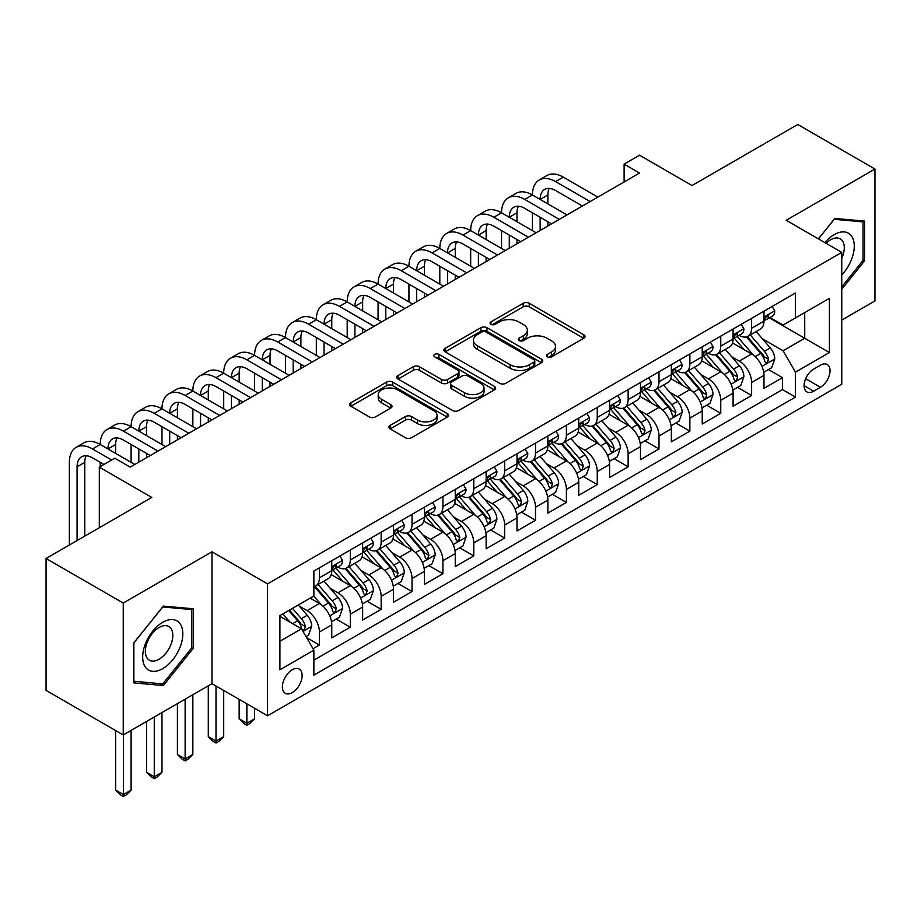 <?xml version="1.0" encoding="UTF-8"?>
<svg xmlns="http://www.w3.org/2000/svg" width="921" height="921" viewBox="0 0 921 921"><rect width="100%" height="100%" fill="white"/><g stroke="black" fill="none" stroke-linecap="round" stroke-linejoin="round"><path stroke-width="1.38" d="M547.339 356.864A3.005 1.727 0 0 0 551.575 356.864L583.776 338.272A4.283 2.475 0 0 0 585.031 336.522A4.283 2.475 0 0 0 583.776 334.772L529.23 303.285A4.283 2.475 0 0 0 523.174 303.285L490.974 321.866A3.005 1.727 0 0 0 490.099 323.098A3.005 1.727 0 0 0 490.974 324.319A3.005 1.727 0 0 0 495.21 324.319L499.378 321.913A13.711 7.921 0 0 1 518.776 321.913L523.324 324.537A13.711 7.921 0 0 1 527.342 330.132A13.711 7.921 0 0 1 523.324 335.739L519.156 338.145A3.005 1.727 0 0 0 518.281 339.365A3.005 1.727 0 0 0 519.156 340.586A3.005 1.727 0 0 0 523.393 340.586L527.56 338.18A13.711 7.921 0 0 1 546.959 338.18L551.506 340.805A13.711 7.921 0 0 1 555.524 346.411A13.711 7.921 0 0 1 551.506 352.006L547.339 354.412A3.005 1.727 0 0 0 546.452 355.633A3.005 1.727 0 0 0 547.339 356.864L547.339 354.412M292.245 692.604A13.976 8.07 120 0 0 301.374 680.297A13.976 8.07 120 0 0 299.233 669.095A13.976 8.07 120 0 0 292.245 669.786A13.976 8.07 120 0 0 283.127 682.104A13.976 8.07 120 0 0 285.268 693.294A13.976 8.07 120 0 0 292.245 692.604M390.147 425.398A4.283 2.475 0 0 0 388.892 427.148A4.283 2.475 0 0 0 390.147 428.898L405.447 437.728A4.283 2.475 0 0 0 411.503 437.728L447.261 417.086A4.283 2.475 0 0 0 448.515 415.336A4.283 2.475 0 0 0 447.261 413.587L392.714 382.1A4.283 2.475 0 0 0 386.659 382.1L350.901 402.742A4.283 2.475 0 0 0 349.646 404.492A4.283 2.475 0 0 0 350.901 406.242L369.39 416.914A4.283 2.475 0 0 0 375.446 416.914L390.746 408.072A4.283 2.475 0 0 0 392.001 406.334A4.283 2.475 0 0 0 390.746 404.584L381.582 399.288A11.466 6.62 0 0 1 378.22 394.602A11.466 6.62 0 0 1 385.3 388.489A11.466 6.62 0 0 1 397.791 389.928L433.699 410.662A11.466 6.62 0 0 1 437.061 415.336A11.466 6.62 0 0 1 429.98 421.45A11.466 6.62 0 0 1 417.489 420.022L411.503 416.557A4.283 2.475 0 0 0 405.447 416.557L390.147 425.398L390.147 428.898M841.759 320.094L874.95 300.937L874.95 169.038L797.77 124.485L692.039 185.524L639.554 155.223L624.116 164.134L639.554 173.044L130.172 467.131L114.734 458.221L99.307 467.131L99.307 527.733M123.23 603.036L123.23 734.935L211.98 683.693L211.98 551.794L123.23 603.036L46.05 558.483L151.781 497.432L99.307 467.131M211.98 551.794L267.551 583.879L841.759 252.366L841.759 384.264L267.551 715.778L267.551 583.879M874.95 169.038L786.2 220.28L841.759 252.366M499.689 383.32A4.283 2.475 0 0 0 505.744 383.32L541.502 362.678A4.283 2.475 0 0 0 542.757 360.928A4.283 2.475 0 0 0 541.502 359.178L486.956 327.692A4.283 2.475 0 0 0 480.9 327.692L445.142 348.334A4.283 2.475 0 0 0 443.887 350.084A4.283 2.475 0 0 0 445.142 351.834L499.689 383.32M435.886 357.509A3.005 1.727 0 0 1 438.926 357.935L438.926 354.366L494.381 386.383A4.283 2.475 0 0 1 495.636 388.132A4.283 2.475 0 0 1 494.381 389.882L458.623 410.524A4.283 2.475 0 0 1 452.568 410.524L398.022 379.038L398.022 375.538A4.283 2.475 0 0 0 396.767 377.288A4.283 2.475 0 0 0 398.022 379.038M398.022 375.538L413.322 366.696A4.283 2.475 0 0 1 419.389 366.696L441.504 379.475A4.283 2.475 0 0 0 447.56 379.475L457.714 373.615A4.283 2.475 0 0 0 458.969 371.865A4.283 2.475 0 0 0 457.714 370.115L434.689 356.818A3.005 1.727 0 0 1 433.803 355.598A3.005 1.727 0 0 1 435.656 353.998A3.005 1.727 0 0 1 438.926 354.366M123.23 734.935L46.05 690.382L46.05 558.483M313.013 648.718L319.414 645.022L306.601 637.62M299.313 606.145L307.073 610.611A17.464 10.085 60 0 1 319.414 632.002L331.767 624.875L331.767 637.885L350.291 627.189L336.246 619.085M330.19 588.323L337.938 592.79A17.464 10.085 60 0 1 350.291 614.18L362.632 607.054L362.632 620.063L381.156 609.368L367.111 601.263M361.055 570.49L368.814 574.969A17.464 10.085 60 0 1 381.156 596.359L393.509 589.233L393.509 602.242L412.032 591.547L397.987 583.442M391.932 552.669L399.679 557.147A17.464 10.085 60 0 1 412.032 578.538L424.385 571.4L424.385 584.421L442.909 573.725L428.852 565.609M422.808 534.848L430.556 539.326A17.464 10.085 60 0 1 442.909 560.716L455.25 553.579L455.25 566.588L473.774 555.904L459.729 547.788M453.673 517.026L461.421 521.505A17.464 10.085 60 0 1 473.774 542.883L486.127 535.757L486.127 548.766L504.65 538.071L490.605 529.966M484.55 499.205L492.298 503.672A17.464 10.085 60 0 1 504.65 525.062L516.992 517.936L516.992 530.945L535.515 520.25L521.47 512.145M515.415 481.372L523.174 485.851A17.464 10.085 60 0 1 535.515 507.241L547.868 500.115L547.868 513.124L566.392 502.429L552.347 494.324M546.291 463.551L554.039 468.029A17.464 10.085 60 0 1 566.392 489.419L578.733 482.293L578.733 495.302L597.257 484.607L583.212 476.491M577.156 445.729L584.916 450.208A17.464 10.085 60 0 1 597.257 471.598L609.61 464.46L609.61 477.481L628.134 466.786L614.088 458.67M608.033 427.908L615.781 432.386A17.464 10.085 60 0 1 628.134 453.765L640.486 446.639L640.486 459.648L658.999 448.953L644.953 440.848M638.909 410.087L646.657 414.554A17.464 10.085 60 0 1 658.999 435.944L671.351 428.818L671.351 441.827L689.875 431.132L675.83 423.027M669.774 392.265L677.522 396.732A17.464 10.085 60 0 1 689.875 418.122L702.228 410.996L702.228 424.005L720.752 413.31L706.695 405.205M700.651 374.433L708.399 378.911A17.464 10.085 60 0 1 720.752 400.301L733.093 393.175L733.093 406.184L751.617 395.489L751.617 382.48A17.464 10.085 -120 0 0 739.275 361.09L731.516 356.611M737.571 387.373L751.617 395.489M331.767 624.875A17.464 10.085 -120 0 0 319.414 603.485L310.158 598.143M362.632 607.054A17.464 10.085 -120 0 0 350.291 585.664L331.192 574.646M393.509 589.233A17.464 10.085 -120 0 0 381.156 567.843L362.068 556.814M424.385 571.4A17.464 10.085 -120 0 0 412.032 550.021L392.945 538.992M455.25 553.579A17.464 10.085 -120 0 0 442.909 532.188L423.81 521.171M486.127 535.757A17.464 10.085 -120 0 0 473.774 514.367L454.686 503.35M516.992 517.936A17.464 10.085 -120 0 0 504.65 496.546L485.551 485.528M547.868 500.115A17.464 10.085 -120 0 0 535.515 478.724L516.428 467.695M578.733 482.293A17.464 10.085 -120 0 0 566.392 460.903L547.293 449.874M609.61 464.46A17.464 10.085 -120 0 0 597.257 443.082L578.169 432.053M640.486 446.639A17.464 10.085 -120 0 0 628.134 425.249L609.046 414.231M671.351 428.818A17.464 10.085 -120 0 0 658.999 407.427L639.911 396.41M702.228 410.996A17.464 10.085 -120 0 0 689.875 389.606L670.787 378.589M733.093 393.175A17.464 10.085 -120 0 0 720.752 371.785L701.652 360.756M820.461 365.188L813.669 369.114A13.539 7.817 120 0 0 804.827 381.041A13.539 7.817 120 0 0 806.9 391.886A13.539 7.817 120 0 0 813.669 391.206L820.461 387.292A13.539 7.817 120 0 0 829.303 375.365A13.539 7.817 120 0 0 827.231 364.52A13.539 7.817 120 0 0 820.461 365.188M279.903 641.269L301.512 628.801L313.865 650.18L313.865 675.139L795.456 397.089L795.456 372.142L783.103 350.751L762.392 338.79M313.865 650.18L279.903 669.786L279.903 615.608L313.865 596.002L313.865 571.043L795.456 293.005L795.456 317.952L829.418 298.346L829.418 352.536L795.456 372.142M337.777 567.037L337.938 567.129A17.464 10.085 60 0 0 346.676 567.992L359.017 560.866A17.464 10.085 -120 0 0 362.632 552.865L362.632 542.883M368.653 549.215L368.814 549.307A17.464 10.085 60 0 0 377.541 550.171L389.894 543.045A17.464 10.085 -120 0 0 393.509 535.043L393.509 525.062M399.518 531.382L399.679 531.475A17.464 10.085 60 0 0 408.417 532.35L420.759 525.212A17.464 10.085 -120 0 0 424.385 517.222L424.385 507.241M430.395 513.561L430.556 513.653A17.464 10.085 60 0 0 439.282 514.517L451.635 507.39A17.464 10.085 -120 0 0 455.25 499.401L455.25 489.419M461.26 495.74L461.421 495.832A17.464 10.085 60 0 0 470.159 496.695L482.512 489.569A17.464 10.085 -120 0 0 486.127 481.579L486.127 471.598M492.136 477.918L492.298 478.011A17.464 10.085 60 0 0 501.024 478.874L513.377 471.748A17.464 10.085 -120 0 0 516.992 463.747L516.992 453.765M523.013 460.097L523.174 460.189A17.464 10.085 60 0 0 531.901 461.053L544.253 453.926A17.464 10.085 -120 0 0 547.868 445.925L547.868 435.944M553.878 442.264L554.039 442.368A17.464 10.085 60 0 0 562.777 443.231L575.118 436.094A17.464 10.085 -120 0 0 578.733 428.104L578.733 418.122M584.754 424.443L584.916 424.535A17.464 10.085 60 0 0 593.642 425.41L605.995 418.272A17.464 10.085 -120 0 0 609.61 410.282L609.61 400.301M615.619 406.622L615.781 406.714A17.464 10.085 60 0 0 624.519 407.577L636.86 400.451A17.464 10.085 -120 0 0 640.486 392.461L640.486 382.48M646.496 388.8L646.657 388.892A17.464 10.085 60 0 0 655.384 389.756L667.737 382.629A17.464 10.085 -120 0 0 671.351 374.628L671.351 364.647M677.361 370.979L677.522 371.071A17.464 10.085 60 0 0 686.26 371.934L698.602 364.808A17.464 10.085 -120 0 0 702.228 356.807L702.228 346.826M708.237 353.157L708.399 353.25A17.464 10.085 60 0 0 717.125 354.113L729.478 346.975A17.464 10.085 -120 0 0 733.093 338.986L733.093 329.004M313.865 660.161L782.493 389.606L782.493 377.668L763.97 388.363L763.97 375.342A17.464 10.085 -120 0 0 751.617 353.963L732.529 342.934M739.103 335.325L739.275 335.417A17.464 10.085 -120 0 0 748.002 336.292A17.464 10.085 -120 0 0 751.617 328.29L751.617 318.309M748.002 336.292L760.355 329.154A17.464 10.085 -120 0 0 763.97 321.164L763.97 311.183M319.414 567.843L319.414 577.824A17.464 10.085 60 0 1 315.799 585.814A17.464 10.085 60 0 1 313.865 586.516M315.799 585.814L328.152 578.687A17.464 10.085 -120 0 0 331.767 570.686L331.767 560.705M350.291 550.021L350.291 560.003A17.464 10.085 60 0 1 346.676 567.992M381.156 532.188L381.156 542.17A17.464 10.085 60 0 1 377.541 550.171M412.032 514.367L412.032 524.348A17.464 10.085 60 0 1 408.417 532.35M442.909 496.546L442.909 506.527A17.464 10.085 60 0 1 439.282 514.517M473.774 478.724L473.774 488.706A17.464 10.085 60 0 1 470.159 496.695M504.65 460.903L504.65 470.884A17.464 10.085 60 0 1 501.024 478.874M535.515 443.07L535.515 453.051A17.464 10.085 60 0 1 531.901 461.053M566.392 425.249L566.392 435.23A17.464 10.085 60 0 1 562.777 443.231M597.257 407.427L597.257 417.409A17.464 10.085 60 0 1 593.642 425.41M628.134 389.606L628.134 399.587A17.464 10.085 60 0 1 624.519 407.577M658.999 371.785L658.999 381.766A17.464 10.085 60 0 1 655.384 389.756M689.875 353.963L689.875 363.945A17.464 10.085 60 0 1 686.26 371.934M720.752 336.13L720.752 346.112A17.464 10.085 60 0 1 717.125 354.113M720.752 400.301L720.752 413.31M689.875 418.122L689.875 431.132M658.999 435.944L658.999 448.953M628.134 453.765L628.134 466.786M597.257 471.598L597.257 484.607M566.392 489.419L566.392 502.429M535.515 507.241L535.515 520.25M504.65 525.062L504.65 538.071M473.774 542.883L473.774 555.904M442.909 560.716L442.909 573.725M412.032 578.538L412.032 591.547M381.156 596.359L381.156 609.368M350.291 614.18L350.291 627.189M319.414 632.002L319.414 645.022M301.512 628.801L279.903 616.322M783.103 350.751L804.712 338.272L804.712 312.61L829.418 298.346M769.357 317.86L829.418 352.536M769.979 317.503L783.103 325.078L795.456 317.952M211.98 683.693L267.551 715.778M624.116 164.134L624.116 181.955M768.448 369.551L782.493 377.668M782.493 389.606L795.456 397.089M841.759 289.24L864.612 260.816L864.612 221.098L834.817 218.438L818.389 238.873M133.568 682.875L163.362 685.535L193.157 648.476L193.157 608.758L163.362 606.099L133.568 643.157L133.568 682.875M863.069 259.929L864.612 260.816M191.614 647.59L193.157 648.476M160.219 683.727L163.362 685.535M548.536 357.279L551.506 355.575A13.711 7.921 0 0 0 555.524 349.968L555.524 346.411M527.342 330.132L527.342 333.701A13.711 7.921 0 0 1 523.324 339.296L520.353 341.012M583.718 338.306L529.23 306.843A4.283 2.475 0 0 0 523.174 306.843L492.171 324.745M541.444 362.713L486.956 331.249A4.283 2.475 0 0 0 480.9 331.249L445.2 351.868M533.927 362.149A3.005 1.727 0 0 0 534.802 360.928A3.005 1.727 0 0 0 533.927 359.708L486.046 332.067A3.005 1.727 0 0 0 481.81 332.067L477.412 334.599A13.711 7.921 0 0 0 473.394 340.194A13.711 7.921 0 0 0 477.412 345.801L510.142 364.693A13.711 7.921 0 0 0 529.529 364.693L533.927 362.149L533.927 365.718A3.005 1.727 0 0 0 534.802 364.497L534.802 360.928M473.394 340.194L473.394 343.763A13.711 7.921 0 0 0 477.412 349.358L477.412 345.801M533.927 365.718L529.529 368.25A13.711 7.921 0 0 1 510.142 368.25L477.412 349.358M398.079 379.072L413.322 370.265L413.322 366.696M458.969 371.865L458.969 375.423A4.283 2.475 0 0 1 457.714 377.173L447.56 383.032A4.283 2.475 0 0 1 441.504 383.032L419.389 370.265A4.283 2.475 0 0 0 413.322 370.265M438.926 357.935L494.324 389.917M464.46 392.726A11.466 6.62 0 0 0 476.951 394.165A11.466 6.62 0 0 0 484.032 388.04A11.466 6.62 0 0 0 480.67 383.366L468.018 376.067A4.283 2.475 0 0 0 461.962 376.067L451.808 381.927A4.283 2.475 0 0 0 450.553 383.677A4.283 2.475 0 0 0 451.808 385.427L464.46 392.726L464.46 396.295A11.466 6.62 0 0 0 476.951 397.722A11.466 6.62 0 0 0 484.032 391.609L484.032 388.04M450.553 383.677L450.553 387.234A4.283 2.475 0 0 0 451.808 388.984L451.808 385.427M464.46 396.295L451.808 388.984M437.061 415.336L437.061 418.905A11.466 6.62 0 0 1 429.98 425.018A11.466 6.62 0 0 1 417.489 423.579L411.503 420.126A4.283 2.475 0 0 0 405.447 420.126L390.193 428.933M378.22 394.602L378.22 398.171A11.466 6.62 0 0 0 381.582 402.845L381.582 399.288M390.688 408.107L381.582 402.845M447.203 417.121L392.714 385.657A4.283 2.475 0 0 0 386.659 385.657L350.959 406.276M763.705 372.291L771.683 367.686L774.768 358.776A11.57 6.677 -120 0 0 770.267 347.908L756.164 331.572M753.332 355.092L737.214 336.418M744.156 349.658L734.808 338.824A27.722 16.002 -120 0 0 733.945 337.857M746.424 336.913L760.7 353.434A11.57 6.677 60 0 1 764.821 361.4L765.662 362.77L767.228 362.552L768.528 359.259A11.57 6.677 -120 0 0 764.395 351.292L750.293 334.968M747.265 336.649L762.6 354.389A5.894 3.408 60 0 1 764.085 356.703L768.528 359.259M772.143 306.463L774.768 310.999A11.57 6.677 60 0 1 772.374 316.122L766.514 319.506A11.57 6.677 -120 0 0 768.528 316.847L768.287 315.822M69.363 545.025L69.363 462.33A32.742 18.904 60 0 1 76.144 447.33L83.857 442.874A32.742 18.904 60 0 1 100.228 444.498A32.742 18.904 60 0 1 107.009 429.508L114.734 425.053A32.742 18.904 60 0 1 131.104 426.676A32.742 18.904 60 0 1 137.885 411.687L145.599 407.232A32.742 18.904 60 0 1 161.969 408.855A32.742 18.904 60 0 1 168.75 393.866L176.475 389.41A32.742 18.904 60 0 1 192.846 391.034A32.742 18.904 60 0 1 199.627 376.044L207.34 371.589A32.742 18.904 60 0 1 223.711 373.212A32.742 18.904 60 0 1 230.492 358.223L238.217 353.768A32.742 18.904 60 0 1 254.587 355.379A32.742 18.904 60 0 1 261.368 340.39L269.082 335.935A32.742 18.904 60 0 1 285.464 337.558A32.742 18.904 60 0 1 292.245 322.569L299.958 318.113A32.742 18.904 60 0 1 316.329 319.737A32.742 18.904 60 0 1 323.11 304.747L330.835 300.292A32.742 18.904 60 0 1 347.205 301.915A32.742 18.904 60 0 1 353.986 286.926L361.7 282.471A32.742 18.904 60 0 1 378.07 284.094A32.742 18.904 60 0 1 384.851 269.105L392.576 264.649A32.742 18.904 60 0 1 408.947 266.261A32.742 18.904 60 0 1 415.728 251.272L423.441 246.816A32.742 18.904 60 0 1 439.812 248.44A32.742 18.904 60 0 1 446.593 233.45L454.318 228.995A32.742 18.904 60 0 1 470.689 230.618A32.742 18.904 60 0 1 477.469 215.629L485.183 211.174A32.742 18.904 60 0 1 501.554 212.797A32.742 18.904 60 0 1 508.346 197.808L516.059 193.352A32.742 18.904 60 0 1 532.43 194.976A32.742 18.904 60 0 1 539.211 179.986L546.936 175.531A32.742 18.904 60 0 1 563.307 177.154L597.879 197.106M539.211 179.986A32.742 18.904 60 0 1 555.582 181.61L590.165 201.572M764.349 320.048L764.395 320.048A11.57 6.677 -120 0 0 766.514 319.506M767.032 315.984L768.528 316.847C767.792 315.097 766.56 315.811 764.821 318.977A11.57 6.677 60 0 1 763.97 320.623M582.44 206.028L555.582 190.52A21.828 12.606 -120 0 0 544.668 189.438A21.828 12.606 -120 0 0 540.143 199.431L547.868 194.976L547.868 203.886M549.238 188.425A21.828 12.606 -120 0 0 547.868 194.976M540.143 217.252L540.143 230.446M547.868 221.708L547.868 225.99M532.43 230.618L532.43 212.797M841.759 274.895A28.378 16.382 120 0 0 853.894 241.981A28.378 16.382 120 0 0 834.196 234.625A28.378 16.382 120 0 0 824.905 242.626M841.759 258.375A19.433 11.213 120 0 0 840.263 238.861A19.433 11.213 120 0 0 830.546 239.828A19.433 11.213 120 0 0 826.056 243.294M818.447 238.907L834.196 219.313L863.069 221.892L863.069 260.378L841.759 286.88M861.147 220.787L863.069 221.892M180.125 647.014A28.378 16.382 120 0 0 172.78 619.603A28.378 16.382 120 0 0 145.368 643.906A28.378 16.382 120 0 0 152.713 671.317A28.378 16.382 120 0 0 180.125 647.014M170.984 644.412A19.433 11.213 120 0 0 168.808 626.522A19.433 11.213 120 0 0 147.199 642.294A19.433 11.213 120 0 0 149.375 660.173A19.433 11.213 120 0 0 170.984 644.412M133.879 681.367L133.879 642.881L162.741 606.974L191.614 609.552L191.614 648.039L162.741 683.946L133.568 681.195M189.691 608.447L191.614 609.552M732.84 390.113L740.818 385.508L743.903 376.597A11.57 6.677 -120 0 0 739.39 365.729L725.288 349.404M722.467 372.913L706.338 354.251M713.291 367.479L703.932 356.646A27.722 16.002 -120 0 0 703.068 355.679M715.559 354.735L729.823 371.255A11.57 6.677 60 0 1 733.945 379.222L734.785 380.603L736.351 380.373L737.652 377.092A11.57 6.677 -120 0 0 733.53 369.114L719.428 352.789M716.4 354.47L731.723 372.222A5.894 3.408 60 0 1 733.208 374.525L737.652 377.092M701.963 407.934L709.941 403.329L713.027 394.418A11.57 6.677 -120 0 0 708.525 383.55L694.422 367.226M691.59 390.734L675.473 372.072M682.415 385.3L673.055 374.467A27.722 16.002 -120 0 0 672.203 373.5M684.683 372.556L698.947 389.076A11.57 6.677 60 0 1 703.08 397.055L703.92 398.425L705.486 398.206L706.787 394.913A11.57 6.677 -120 0 0 702.654 386.935L688.551 370.61M685.523 372.291L700.858 390.044A5.894 3.408 60 0 1 702.343 392.346L706.787 394.913M671.098 425.755L679.065 421.15L682.162 412.24A11.57 6.677 -120 0 0 677.649 401.383L663.546 385.047M660.714 408.556L644.596 389.894M651.55 403.122L642.19 392.288A27.722 16.002 -120 0 0 641.327 391.321M653.818 390.389L668.082 406.898A11.57 6.677 60 0 1 672.203 414.876L673.044 416.246L674.609 416.027L675.91 412.735A11.57 6.677 -120 0 0 671.789 404.768L657.675 388.432M654.658 390.113L669.981 407.865A5.894 3.408 60 0 1 671.467 410.167L675.91 412.735M640.222 443.588L648.2 438.972L651.285 430.061A11.57 6.677 -120 0 0 646.784 419.205L632.669 402.868M629.849 426.377L613.731 407.715M620.673 420.943L611.314 410.11A27.722 16.002 -120 0 0 610.462 409.154M622.941 408.21L637.205 424.731A11.57 6.677 60 0 1 641.338 432.697L642.179 434.067L643.744 433.849L645.034 430.556A11.57 6.677 -120 0 0 640.912 422.589L626.81 406.253M623.782 407.934L639.116 425.686A5.894 3.408 60 0 1 640.602 427.989L645.034 430.556M741.278 324.284L743.903 328.832A11.57 6.677 60 0 1 741.509 333.943L735.637 337.328A11.57 6.677 -120 0 0 737.652 334.668L737.41 333.644M508.346 197.808A32.742 18.904 60 0 1 524.717 199.431L532.43 194.976L567.002 214.938M524.717 199.431L559.289 219.394M733.484 337.869L733.53 337.869A11.57 6.677 -120 0 0 735.637 337.328M736.155 333.805L737.652 334.668C736.927 332.918 735.695 333.632 733.945 336.81A11.57 6.677 60 0 1 733.093 338.456M551.575 223.849L524.717 208.342A21.828 12.606 -120 0 0 513.803 207.26A21.828 12.606 -120 0 0 509.278 217.252L516.992 212.797L516.992 221.708M518.362 206.246A21.828 12.606 -120 0 0 516.992 212.797M509.278 235.074L509.278 248.267M516.992 239.529L516.992 243.812M501.554 248.44L501.554 230.618M710.402 342.105L713.027 346.653A11.57 6.677 60 0 1 710.632 351.764L704.772 355.161A11.57 6.677 -120 0 0 706.787 352.49L706.534 351.465M477.469 215.629A32.742 18.904 60 0 1 493.84 217.252L501.554 212.797L536.137 232.76M493.84 217.252L528.412 237.215M702.608 355.702L702.654 355.702A11.57 6.677 -120 0 0 704.772 355.161M705.29 351.626L706.787 352.49C706.05 350.751 704.818 351.465 703.08 354.631A11.57 6.677 60 0 1 702.228 356.277M520.699 241.67L493.84 226.163A21.828 12.606 -120 0 0 482.926 225.081A21.828 12.606 -120 0 0 478.402 235.074L486.127 230.618L486.127 239.529M487.485 224.079A21.828 12.606 -120 0 0 486.127 230.618M478.402 252.895L478.402 266.088M486.127 257.35L486.127 261.633M470.689 266.261L470.689 248.44M679.537 359.927L682.162 364.474A11.57 6.677 60 0 1 679.756 369.597L673.896 372.982A11.57 6.677 -120 0 0 675.91 370.311L675.669 369.286M446.593 233.45A32.742 18.904 60 0 1 462.975 235.074L470.689 230.618L505.261 250.581M462.975 235.074L497.547 255.036M671.743 373.523L671.789 373.523A11.57 6.677 -120 0 0 673.896 372.982M674.414 369.448L675.91 370.311C675.185 368.573 673.953 369.286 672.203 372.452A11.57 6.677 60 0 1 671.351 374.099M489.822 259.492L462.975 243.984A21.828 12.606 -120 0 0 452.05 242.902A21.828 12.606 -120 0 0 447.537 252.895L455.25 248.44L455.25 257.35M456.62 241.901A21.828 12.606 -120 0 0 455.25 248.44M447.537 270.716L447.537 283.91M455.25 275.183L455.25 279.454M439.812 284.094L439.812 266.261M648.66 377.748L651.285 382.296A11.57 6.677 60 0 1 648.891 387.419L643.019 390.803A11.57 6.677 -120 0 0 645.034 388.132L644.792 387.108M415.728 251.272A32.742 18.904 60 0 1 432.099 252.895L439.812 248.44L474.396 268.402M432.099 252.895L466.671 272.858M640.866 391.344L640.912 391.344A11.57 6.677 -120 0 0 643.019 390.803M643.549 387.269L645.034 388.132C644.309 386.394 643.077 387.108 641.338 390.274A11.57 6.677 60 0 1 640.486 391.92M458.957 277.313L432.099 261.806A21.828 12.606 -120 0 0 421.185 260.724A21.828 12.606 -120 0 0 416.66 270.716L424.385 266.261L424.385 275.183M425.744 259.722A21.828 12.606 -120 0 0 424.385 266.261M416.66 288.549L416.66 301.731M424.385 293.005L424.385 297.276M408.947 301.915L408.947 284.094M609.345 461.409L617.323 456.804L620.409 447.882A11.57 6.677 -120 0 0 615.907 437.026L601.804 420.69M598.972 444.21L582.855 425.537M589.797 438.764L580.449 427.943A27.722 16.002 -120 0 0 579.585 426.976M592.076 426.032L606.34 442.552A11.57 6.677 60 0 1 610.462 450.519L611.302 451.889L612.868 451.67L614.169 448.377A11.57 6.677 -120 0 0 610.047 440.411L595.933 424.086M592.905 425.767L608.24 443.508A5.894 3.408 60 0 1 609.725 445.822L614.169 448.377M617.795 395.581L620.409 400.117A11.57 6.677 60 0 1 618.014 405.24L612.154 408.625A11.57 6.677 -120 0 0 614.169 405.965L613.927 404.929M384.851 269.105A32.742 18.904 60 0 1 401.222 270.716L408.947 266.261L443.519 286.224M401.222 270.716L435.806 290.679M610.001 409.166L610.047 409.166A11.57 6.677 -120 0 0 612.154 408.625M612.672 405.102L614.169 405.965C613.444 404.215 612.2 404.929 610.462 408.095A11.57 6.677 60 0 1 609.61 409.741M428.081 295.134L401.222 279.639A21.828 12.606 -120 0 0 390.308 278.556A21.828 12.606 -120 0 0 385.795 288.549L393.509 284.094L393.509 293.005M394.879 277.543A21.828 12.606 -120 0 0 393.509 284.094M385.795 306.371L385.795 319.552M393.509 310.826L393.509 315.097M378.07 319.737L378.07 301.915M578.48 479.231L586.458 474.626L589.544 465.715A11.57 6.677 -120 0 0 585.031 454.847L570.928 438.523M568.107 462.031L551.978 443.358M558.932 456.597L549.572 445.764A27.722 16.002 -120 0 0 548.72 444.797M561.2 443.853L575.464 460.373A11.57 6.677 60 0 1 579.585 468.34L580.437 469.71L581.991 469.491L583.292 466.21A11.57 6.677 -120 0 0 579.171 458.232L565.068 441.907M562.04 443.588L577.363 461.329A5.894 3.408 60 0 1 578.849 463.643L583.292 466.21M586.919 413.402L589.544 417.938A11.57 6.677 60 0 1 587.149 423.061L581.278 426.446A11.57 6.677 -120 0 0 583.292 423.787L583.051 422.762M353.986 286.926A32.742 18.904 60 0 1 370.357 288.549L378.07 284.094L412.654 304.057M370.357 288.549L404.929 308.512M579.125 426.987L579.171 426.987A11.57 6.677 -120 0 0 581.278 426.446M581.807 422.923L583.292 423.787C582.567 422.037 581.335 422.751 579.585 425.928A11.57 6.677 60 0 1 578.733 427.574M397.216 312.967L370.357 297.46A21.828 12.606 -120 0 0 359.443 296.378A21.828 12.606 -120 0 0 354.919 306.371L362.632 301.915L362.632 310.826M364.002 295.365A21.828 12.606 -120 0 0 362.632 301.915M354.919 324.192L354.919 337.385M362.632 328.647L362.632 332.93M347.205 337.558L347.205 319.737M547.604 497.052L555.582 492.447L558.667 483.537A11.57 6.677 -120 0 0 554.166 472.669L540.063 456.344M537.231 479.853L521.113 461.191M528.055 474.419L518.707 463.585A27.722 16.002 -120 0 0 517.844 462.618M530.323 461.674L544.599 478.195A11.57 6.677 60 0 1 548.72 486.161L549.561 487.543L551.126 487.313L552.427 484.032A11.57 6.677 -120 0 0 548.294 476.053L534.192 459.729M531.164 461.409L546.498 479.162A5.894 3.408 60 0 1 547.983 481.464L552.427 484.032M556.042 431.224L558.667 435.771A11.57 6.677 60 0 1 556.272 440.883L550.413 444.267A11.57 6.677 -120 0 0 552.427 441.608L552.186 440.583M323.11 304.747A32.742 18.904 60 0 1 339.481 306.371L347.205 301.915L381.778 321.878M339.481 306.371L374.064 326.333M548.248 444.82L548.294 444.82A11.57 6.677 -120 0 0 550.413 444.267M550.931 440.745L552.427 441.608C551.702 439.87 550.459 440.583 548.72 443.749A11.57 6.677 60 0 1 547.868 445.396M366.339 330.789L339.481 315.281A21.828 12.606 -120 0 0 328.567 314.199A21.828 12.606 -120 0 0 324.042 324.192M333.137 313.198A21.828 12.606 -120 0 0 331.767 319.737L331.767 328.647M324.042 342.013L324.042 355.207M331.767 346.469L331.767 350.751M316.329 355.379L316.329 337.558M516.739 514.874L524.717 510.269L527.802 501.358A11.57 6.677 -120 0 0 523.289 490.49L509.186 474.165M506.366 497.674L490.237 479.012M497.19 492.24L487.831 481.407A27.722 16.002 -120 0 0 486.967 480.44M499.458 479.507L513.722 496.016A11.57 6.677 60 0 1 517.844 503.994L518.684 505.364L520.25 505.145L521.551 501.853A11.57 6.677 -120 0 0 517.429 493.886L503.327 477.55M500.299 479.231L515.622 496.983A5.894 3.408 60 0 1 517.107 499.286L521.551 501.853M525.177 449.045L527.802 453.593A11.57 6.677 60 0 1 525.407 458.704L519.536 462.1A11.57 6.677 -120 0 0 521.551 459.429L521.309 458.405M292.245 322.569A32.742 18.904 60 0 1 308.616 324.192L316.329 319.737L350.901 339.699M308.616 324.192L343.188 344.155M517.383 462.641L517.429 462.641A11.57 6.677 -120 0 0 519.536 462.1M520.054 458.566L521.551 459.429C520.826 457.691 519.594 458.405 517.844 461.571A11.57 6.677 60 0 1 516.992 463.217M335.474 348.61L308.616 333.103A21.828 12.606 -120 0 0 297.702 332.021A21.828 12.606 -120 0 0 293.177 342.013L300.891 337.558L300.891 346.469M302.261 331.019A21.828 12.606 -120 0 0 300.891 337.558M293.177 359.835L293.177 373.028M300.891 364.29L300.891 368.573M285.464 373.212L285.464 355.379M485.862 532.695L493.84 528.09L496.926 519.179A11.57 6.677 -120 0 0 492.424 508.323L478.321 491.987M475.489 515.495L459.372 496.833M466.314 510.061L456.966 499.228A27.722 16.002 -120 0 0 456.102 498.261M468.582 497.328L482.857 513.849A11.57 6.677 60 0 1 486.979 521.816L487.819 523.186L489.385 522.967L490.686 519.674A11.57 6.677 -120 0 0 486.553 511.708L472.45 495.371M469.422 497.052L484.757 514.804A5.894 3.408 60 0 1 486.242 517.107L490.686 519.674M494.301 466.866L496.926 471.414A11.57 6.677 60 0 1 494.531 476.537L488.671 479.922A11.57 6.677 -120 0 0 490.686 477.251L490.433 476.226M261.368 340.39A32.742 18.904 60 0 1 277.739 342.013L285.464 337.558L320.036 357.521M277.739 342.013L312.311 361.976M486.507 480.463L486.553 480.463A11.57 6.677 -120 0 0 488.671 479.922M489.189 476.387L490.686 477.251C489.949 475.512 488.717 476.226 486.979 479.392A11.57 6.677 60 0 1 486.127 481.038M304.598 366.431L277.739 350.924A21.828 12.606 -120 0 0 266.825 349.842A21.828 12.606 -120 0 0 262.301 359.835L270.026 355.379L270.026 364.29M271.384 348.84A21.828 12.606 -120 0 0 270.026 355.379M262.301 377.668L262.301 390.849M270.026 382.123L270.026 386.394M254.587 391.034L254.587 373.212M454.997 550.528L462.975 545.923L466.061 537.001A11.57 6.677 -120 0 0 461.548 526.144L447.445 509.808M444.624 533.328L428.495 514.655M435.449 527.883L426.089 517.049A27.722 16.002 -120 0 0 425.226 516.094M437.717 515.15L451.981 531.67A11.57 6.677 60 0 1 456.102 539.637L456.943 541.007L458.508 540.788L459.809 537.496A11.57 6.677 -120 0 0 455.688 529.529L441.585 513.193M438.557 514.885L453.88 532.626A5.894 3.408 60 0 1 455.365 534.928L459.809 537.496M463.436 484.688L466.061 489.235A11.57 6.677 60 0 1 463.666 494.358L457.795 497.743A11.57 6.677 -120 0 0 459.809 495.084L459.567 494.047M230.492 358.223A32.742 18.904 60 0 1 246.874 359.835L254.587 355.379L289.159 375.342M246.874 359.835L281.446 379.797M455.642 498.284L455.688 498.284A11.57 6.677 -120 0 0 457.795 497.743M458.313 494.22L459.809 495.084C459.084 493.334 457.852 494.047 456.102 497.213A11.57 6.677 60 0 1 455.25 498.86M273.721 384.253L246.874 368.757A21.828 12.606 -120 0 0 235.96 367.675A21.828 12.606 -120 0 0 231.436 377.668L239.149 373.212L239.149 382.123M240.519 366.662A21.828 12.606 -120 0 0 239.149 373.212M231.436 395.489L231.436 408.671M239.149 399.944L239.149 404.215M223.711 408.855L223.711 391.034M424.12 568.349L432.099 563.744L435.184 554.833A11.57 6.677 -120 0 0 430.683 543.966L416.568 527.629M413.748 551.149L397.63 532.476M404.572 545.716L395.213 534.882A27.722 16.002 -120 0 0 394.361 533.915M406.84 532.971L421.104 549.492A11.57 6.677 60 0 1 425.237 557.458L426.078 558.828L427.643 558.61L428.933 555.317A11.57 6.677 -120 0 0 424.811 547.35L410.708 531.026M407.681 532.706L423.015 550.447A5.894 3.408 60 0 1 424.5 552.761L428.933 555.317M246.874 703.84L246.874 723.261L254.587 718.806L254.587 708.295M254.587 718.806L249.959 723.446L246.874 725.23L243.777 723.446L239.149 718.806L239.149 699.384M239.149 718.806L246.874 723.261L246.874 725.23M432.559 502.521L435.184 507.057A11.57 6.677 60 0 1 432.789 512.18L426.918 515.564A11.57 6.677 -120 0 0 428.933 512.905L428.691 511.88M199.627 376.044A32.742 18.904 60 0 1 215.998 377.668L223.711 373.212L258.294 393.175M215.998 377.668L250.57 397.63M424.765 516.105L424.811 516.105A11.57 6.677 -120 0 0 426.918 515.564M427.448 512.041L428.933 512.905C428.207 511.155 426.976 511.869 425.237 515.035A11.57 6.677 60 0 1 424.385 516.681M242.856 402.086L215.998 386.578A21.828 12.606 -120 0 0 205.084 385.496A21.828 12.606 -120 0 0 200.559 395.489L208.284 391.034L208.284 399.944M209.643 384.483A21.828 12.606 -120 0 0 208.284 391.034M200.559 413.31L200.559 426.504M208.284 417.766L208.284 422.048M192.846 426.676L192.846 408.855M393.244 586.17L401.222 581.565L404.307 572.655A11.57 6.677 -120 0 0 399.806 561.787L385.703 545.462M382.871 568.971L366.754 550.309M373.707 563.537L364.348 552.704A27.722 16.002 -120 0 0 363.484 551.737M375.975 550.793L390.239 567.313A11.57 6.677 60 0 1 394.361 575.28L395.201 576.661L396.767 576.431L398.068 573.15A11.57 6.677 -120 0 0 393.946 565.172L379.832 548.847M376.804 550.528L392.139 568.28A5.894 3.408 60 0 1 393.624 570.583L398.068 573.15M215.998 686.007L215.998 741.094L223.711 736.639L223.711 690.462M223.711 736.639L219.083 741.267L215.998 743.051L212.912 741.267L208.284 736.639L208.284 685.834M208.284 736.639L215.998 741.094L215.998 743.051M401.694 520.342L404.307 524.889A11.57 6.677 60 0 1 401.913 530.001L396.053 533.386A11.57 6.677 -120 0 0 398.068 530.726L397.826 529.702M168.75 393.866A32.742 18.904 60 0 1 185.121 395.489L192.846 391.034L227.418 410.996M185.121 395.489L219.705 415.452M393.9 533.927L393.946 533.927A11.57 6.677 -120 0 0 396.053 533.386M396.571 529.863L398.068 530.726C397.342 528.988 396.099 529.69 394.361 532.868A11.57 6.677 60 0 1 393.509 534.514M211.98 419.907L185.121 404.4A21.828 12.606 -120 0 0 174.207 403.317A21.828 12.606 -120 0 0 169.694 413.31L177.408 408.855L177.408 417.766M178.778 402.316A21.828 12.606 -120 0 0 177.408 408.855M169.694 431.132L169.694 444.325M177.408 435.587L177.408 439.87M161.969 444.498L161.969 426.676M362.379 603.992L370.357 599.387L373.442 590.476A11.57 6.677 -120 0 0 368.941 579.608L354.827 563.284M352.006 586.792L335.889 568.13M342.831 581.358L333.471 570.525A27.722 16.002 -120 0 0 332.619 569.558M345.099 568.625L359.363 585.134A11.57 6.677 60 0 1 363.496 593.112L364.336 594.482L365.89 594.264L367.191 590.971A11.57 6.677 -120 0 0 363.07 583.005L348.967 566.668M345.939 568.349L361.262 586.101A5.894 3.408 60 0 1 362.747 588.404L367.191 590.971M185.121 699.2L185.121 758.916L192.846 754.46L192.846 694.745M192.846 754.46L188.218 759.088L185.121 760.873L182.036 759.088L177.408 754.46L177.408 703.656M177.408 754.46L185.121 758.916L185.121 760.873M370.818 538.163L373.442 542.711A11.57 6.677 60 0 1 371.048 547.822L365.177 551.219A11.57 6.677 -120 0 0 367.191 548.548L366.949 547.523M137.885 411.687A32.742 18.904 60 0 1 154.256 413.31L161.969 408.855L196.553 428.818M154.256 413.31L188.828 433.273M363.024 551.76L363.07 551.76A11.57 6.677 -120 0 0 365.177 551.219M365.706 547.684L367.191 548.548C366.466 546.809 365.234 547.523 363.496 550.689A11.57 6.677 60 0 1 362.632 552.335M181.115 437.728L154.256 422.221A21.828 12.606 -120 0 0 143.342 421.139A21.828 12.606 -120 0 0 138.818 431.132L146.531 426.676L146.531 435.587M147.901 420.137A21.828 12.606 -120 0 0 146.531 426.676M138.818 448.953L138.818 462.146M146.531 453.408L146.531 457.691M131.104 462.319L131.104 444.498M331.502 621.813L339.481 617.208L342.566 608.297A11.57 6.677 -120 0 0 338.065 597.441L323.962 581.105M321.13 604.613L313.75 596.071M311.954 599.18L310.757 597.787M314.222 586.447L328.498 602.967A11.57 6.677 60 0 1 332.619 610.934L333.46 612.304L335.025 612.085L336.326 608.793A11.57 6.677 -120 0 0 332.193 600.826L318.09 584.49M315.063 586.17L330.397 603.923A5.894 3.408 60 0 1 331.882 606.225L336.326 608.793M154.256 717.022L154.256 776.737L161.969 772.282L161.969 712.566M161.969 772.282L157.341 776.91L154.256 778.694L151.171 776.91L146.531 772.282L146.531 721.477M146.531 772.282L154.256 776.737L154.256 778.694M339.941 555.985L342.566 560.532A11.57 6.677 60 0 1 340.171 565.655L334.311 569.04A11.57 6.677 -120 0 0 336.326 566.369L336.084 565.344M107.009 429.508A32.742 18.904 60 0 1 123.379 431.132L131.104 426.676L165.676 446.639M123.379 431.132L157.963 451.094M332.147 569.581L332.193 569.581A11.57 6.677 -120 0 0 334.311 569.04M334.83 565.506L336.326 566.369C335.601 564.631 334.358 565.344 332.619 568.51A11.57 6.677 60 0 1 331.767 570.157M150.238 455.55L123.379 440.042A21.828 12.606 -120 0 0 112.466 438.96A21.828 12.606 -120 0 0 107.953 448.953L115.666 444.498L115.666 453.408M117.036 437.959A21.828 12.606 -120 0 0 115.666 444.498M100.228 466.602L100.228 462.33M305.991 636.549L308.616 635.041L311.701 626.119A11.57 6.677 -120 0 0 307.188 615.263L298.312 604.982M290.023 622.159L282.874 613.893M281.089 617.001L279.903 615.631M288.745 610.508L297.621 620.789A11.57 6.677 60 0 1 301.743 628.755L302.595 630.125L304.149 629.906L305.45 626.614A11.57 6.677 -120 0 0 301.328 618.647L292.452 608.367M289.459 610.093L299.521 621.744A5.894 3.408 60 0 1 301.006 624.047L305.45 626.614M123.379 734.843L123.379 794.558L131.104 790.103L131.104 730.388M131.104 790.103L126.465 794.742L123.379 796.515L120.294 794.742L115.666 790.103L115.666 730.572M115.666 790.103L123.379 794.558L123.379 796.515M76.144 447.33A32.742 18.904 60 0 1 92.514 448.953L100.228 444.498L134.8 464.46M92.514 448.953L111.648 460.005M103.935 464.46L92.514 457.864A21.828 12.606 -120 0 0 81.601 456.793A21.828 12.606 -120 0 0 77.076 466.786L77.076 540.569M86.16 455.78A21.828 12.606 -120 0 0 84.79 462.33L84.79 536.114M307.073 610.611L319.414 603.485M337.938 592.79L350.291 585.664M368.814 574.969L381.156 567.843M399.679 557.147L412.032 550.021M430.556 539.326L442.909 532.188M461.421 521.505L473.774 514.367M492.298 503.672L504.65 496.546M523.174 485.851L535.515 478.724M554.039 468.029L566.392 460.903M584.916 450.208L597.257 443.082M615.781 432.386L628.134 425.249M646.657 414.554L658.999 407.427M677.522 396.732L689.875 389.606M708.399 378.911L720.752 371.785M739.275 361.09L751.617 353.963M751.617 328.29L763.97 321.164M319.414 577.824L331.767 570.686M350.291 560.003L362.632 552.865M381.156 542.17L393.509 535.043M412.032 524.348L424.385 517.222M442.909 506.527L455.25 499.401M473.774 488.706L486.127 481.579M504.65 470.884L516.992 463.747M535.515 453.051L547.868 445.925M566.392 435.23L578.733 428.104M597.257 417.409L609.61 410.282M628.134 399.587L640.486 392.461M658.999 381.766L671.351 374.628M689.875 363.945L702.228 356.807M720.752 346.112L733.093 338.986M751.617 382.48L763.97 375.342M805.656 378.738L820.461 387.292M804.102 385.68L813.669 391.206M551.506 355.575L551.506 352.006M519.156 340.586L519.156 338.145M523.324 339.296L523.324 335.739M490.974 324.319L490.974 321.866M523.174 306.843L523.174 303.285M529.23 306.843L529.23 303.285M583.776 338.272L583.776 334.772M445.142 351.834L445.142 348.334M480.9 331.249L480.9 327.692M486.956 331.249L486.956 327.692M541.502 362.678L541.502 359.178M510.142 368.25L510.142 364.693M529.529 368.25L529.529 364.693M419.389 370.265L419.389 366.696M441.504 383.032L441.504 379.475M447.56 383.032L447.56 379.475M457.714 377.173L457.714 373.615M494.381 389.882L494.381 386.383M405.447 420.126L405.447 416.557M411.503 420.126L411.503 416.557M417.489 423.579L417.489 420.022M390.746 408.072L390.746 404.584M350.901 406.242L350.901 402.742M386.659 385.657L386.659 382.1M392.714 385.657L392.714 382.1M447.261 417.086L447.261 413.587M761.943 366.351L774.699 358.994M764.395 351.292L770.267 347.908M755.174 356.623L760.7 353.434M774.699 310.872L763.97 317.066M563.307 177.154L555.582 181.61M731.067 384.184L743.823 376.816M733.53 369.114L739.39 365.729M724.309 374.444L729.823 371.255M700.202 402.005L712.946 394.637M702.654 386.935L708.525 383.55M693.432 392.265L698.947 389.076M669.325 419.826L682.081 412.47M671.789 404.768L677.649 401.383M662.567 410.087L668.082 406.898M638.46 437.648L651.205 430.291M640.912 422.589L646.784 419.205M631.691 427.908L637.205 424.731M743.823 328.693L733.093 334.887M712.946 346.515L702.228 352.708M682.081 364.336L671.351 370.53M651.205 382.169L640.486 388.363M607.584 455.469L620.34 448.113M610.047 440.411L615.907 437.026M600.814 445.741L606.34 442.552M620.34 399.99L609.61 406.184M576.719 473.302L589.463 465.934M579.171 458.232L585.031 454.847M569.949 463.562L575.464 460.373M589.463 417.812L578.733 424.005M545.842 491.123L558.598 483.755M548.294 476.053L554.166 472.669M539.073 481.384L544.599 478.195M558.598 435.633L547.868 441.827M331.767 319.737L324.054 324.192M514.966 508.945L527.721 501.577M517.429 493.886L523.289 490.49M508.208 499.205L513.722 496.016M527.721 453.454L516.992 459.648M484.101 526.766L496.856 519.409M486.553 511.708L492.424 508.323M477.331 517.026L482.857 513.849M496.856 471.276L486.127 477.469M453.224 544.587L465.98 537.231M455.688 529.529L461.548 526.144M446.466 534.848L451.981 531.67M465.98 489.109L455.25 495.302M422.359 562.42L435.103 555.052M424.811 547.35L430.683 543.966M415.59 552.681L421.104 549.492M435.103 506.93L424.385 513.124M391.483 580.242L404.238 572.874M393.946 565.172L399.806 561.787M384.725 570.502L390.239 567.313M404.238 524.751L393.509 530.945M360.618 598.063L373.362 590.695M363.07 583.005L368.941 579.608M353.848 588.323L359.363 585.134M373.362 542.573L362.632 548.766M329.741 615.884L342.497 608.528M332.193 600.826L338.065 597.441M322.972 606.145L328.498 602.967M342.497 560.394L331.767 566.588M302.974 631.334L311.62 626.349M301.328 618.647L307.188 615.263M292.625 623.667L297.621 620.789M84.79 462.33L77.076 466.786"/></g></svg>
